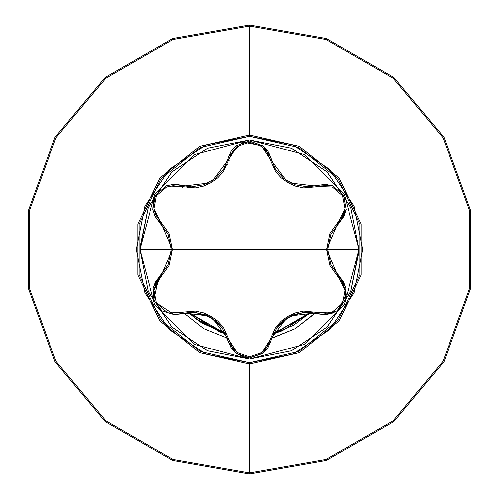 <?xml version="1.0" encoding="UTF-8"?>
<svg xmlns="http://www.w3.org/2000/svg" width="499" height="499" viewBox="0 0 499 499"><rect width="100%" height="100%" fill="white"/><g stroke="black" fill="none" stroke-linecap="round" stroke-linejoin="round"><path stroke-width="0.75" d="M249.5 24.95L326.302 38.492L393.836 77.482L443.967 137.225L470.638 210.509L470.638 288.491L443.967 361.775L393.836 421.518L326.302 460.508L249.5 474.05L326.302 460.508L393.836 421.518L443.967 361.775L470.638 288.491L470.638 210.509L443.967 137.225L393.836 77.482L326.302 38.492L249.5 24.95L249.5 26.004L325.941 39.483L393.162 78.293L443.056 137.749L469.603 210.69L469.603 288.31L443.056 361.251L393.162 420.707L325.941 459.517L249.5 472.996L249.5 474.05L249.5 364.089L199.781 352.743L159.911 320.944L137.786 274.999L137.786 224.001L159.911 178.056L199.781 146.257L249.5 134.911L249.5 26.004L173.059 39.483L105.838 78.293L55.944 137.749L29.397 210.69L29.397 288.31L55.944 361.251L105.838 420.707L173.059 459.517L249.5 472.996L325.941 459.517L393.162 420.707L443.056 361.251L469.603 288.31L469.603 210.69L443.056 137.749L393.162 78.293L325.941 39.483L249.5 26.004L249.5 136.215L298.651 147.43L338.072 178.867L359.947 224.294L359.947 274.706L338.072 320.133L298.651 351.57L249.5 362.785L249.5 364.089L299.219 352.743L339.089 320.944L361.214 274.999L361.214 224.001L339.089 178.056L299.219 146.257L249.5 134.911L199.781 146.257L159.911 178.056L137.786 224.001L137.786 274.999L159.911 320.944L199.781 352.743L249.5 364.089L249.5 362.785L206.149 354.165L169.392 329.608L144.835 292.851L136.215 249.5L144.835 206.149L169.392 169.392L206.149 144.835L249.5 136.215L292.851 144.835L329.608 169.392L354.165 206.149L362.785 249.5L354.165 292.851L329.608 329.608L292.851 354.165L249.5 362.785L200.349 351.57L160.928 320.133L139.053 274.706L139.053 224.294L160.928 178.867L200.349 147.43L249.5 136.215L249.5 134.911L299.219 146.257L339.089 178.056L361.214 224.001L361.214 274.999L339.089 320.944L299.219 352.743L249.5 364.089L249.5 472.996L173.059 459.517L105.838 420.707L55.944 361.251L29.397 288.31L29.397 210.69L55.944 137.749L105.838 78.293L173.059 39.483L249.5 26.004L249.5 24.95L172.698 38.492L105.164 77.482L55.033 137.225L28.362 210.509L28.362 288.491L55.033 361.775L105.164 421.518L172.698 460.508L249.5 474.05L172.698 460.508L105.164 421.518L55.033 361.775L28.362 288.491L28.362 210.509L55.033 137.225L105.164 77.482L172.698 38.492L249.5 24.95M155.145 216.292L168.138 234.218L171.357 249.5L139.882 249.5L154.565 194.691L194.691 154.565L249.5 139.882L304.309 154.565L344.435 194.691L359.118 249.5L327.643 249.5L330.862 234.218L343.836 216.317L346.125 209.524L343.505 195.252L332.453 185.815L325.41 184.393L307.527 186.907L295.09 184.805L283.806 178.567L275.361 169.061L267.932 151.209L263.179 145.82L249.481 140.968L235.809 145.833L231.068 151.209L223.652 169.036L215.256 178.517L203.972 184.786L191.473 186.907L173.596 184.393L166.566 185.809L155.52 195.215L152.869 209.505L155.164 216.317L159.43 221.893L160.004 220.371L172.467 249.5L169.124 233.389L156.093 215.225L154.01 208.956L156.455 195.808L166.629 187.081L173.109 185.747L195.334 187.948L203.311 186.208L210.94 182.809L217.707 177.925L223.246 171.856L232.484 151.471L236.869 146.531L249.481 142.078L262.118 146.519L266.516 151.471L275.716 171.812L281.218 177.856L287.973 182.759L295.589 186.177L303.617 187.942L319.472 186.557L332.359 187.075L342.52 195.77L344.99 208.938L342.907 215.225L329.876 233.382L326.533 249.5L172.467 249.5L326.533 249.5L329.876 265.611L342.907 283.775L344.99 290.044L342.545 303.192L332.371 311.919L325.891 313.253L303.666 311.052L295.689 312.792L288.06 316.191L281.293 321.075L275.754 327.144L266.516 347.529L262.131 352.469L249.519 356.922L236.882 352.481L232.484 347.529L223.284 327.188L217.782 321.144L211.027 316.241L203.411 312.823L195.383 311.058L179.528 312.443L166.641 311.925L156.48 303.23L154.01 290.062L156.093 283.775L169.124 265.618L172.467 249.5L160.004 278.629L154.01 290.044L156.48 303.23L166.66 311.931L179.528 312.443L211.027 316.241L229.977 341.566L236.869 352.469L249.519 356.922L262.15 352.456L269.023 341.566L288.06 316.185L319.472 312.443L332.353 311.925L342.545 303.192L344.984 290.025L338.996 278.629L339.576 277.107L343.449 281.979L345.807 287.873L344.946 300.729L336.837 310.902L324.693 314.62L331.386 313.559M359.118 249.481L350.778 207.565L327.013 171.987L291.46 148.234L249.519 139.882M249.481 139.882L207.565 148.222L171.987 171.987L148.234 207.54L139.901 247.404M331.548 313.509L336.844 310.902L344.934 300.754L345.807 287.873L339.57 277.107L330.856 264.782L327.643 249.5L330.862 234.218L343.855 216.292M344.952 300.71L345.819 287.917M345.788 287.804L343.524 282.116M343.462 282.004L330.856 264.782L327.643 249.5L359.118 249.5L350.772 207.553L327.013 171.987L291.447 148.228L249.5 139.882L207.553 148.228L171.987 171.987L148.228 207.553L139.882 249.5L148.228 291.447L171.987 327.013L207.553 350.772L249.5 359.118L291.447 350.772L327.013 327.013L350.772 291.447L359.118 249.5L344.435 304.309L304.309 344.435L249.5 359.118L194.691 344.435L154.565 304.309L139.882 249.5L171.357 249.494L168.144 264.782L155.538 282.004M268.032 347.622L270.626 341.31L268.044 347.61M267.77 348.04L263.185 353.173L249.5 358.033L263.067 353.273M244.529 357.452L249.5 358.033L263.659 352.781M263.79 352.662L267.782 348.028M154.072 300.772L162.181 310.914L174.307 314.62L162.169 310.908L174.307 314.62L195.558 312.318L210.391 317.152L222.036 327.581L230.968 347.635M339.576 277.113L340.281 277.806L339.57 277.107L338.996 278.629L326.533 249.5L338.996 220.371L344.99 208.956L342.52 195.77L332.34 187.069L319.472 186.557L287.973 182.759L269.023 157.435L262.131 146.531L249.481 142.078L236.85 146.544L229.977 157.435L228.374 157.69L231.081 151.185L223.652 169.036L215.25 178.523L203.972 184.786L191.473 186.907L177.282 184.586M275.354 169.049L269.61 154.503M283.781 178.548L275.361 169.061M318.443 185.297L319.404 185.035L318.443 185.297L319.472 186.557L318.443 185.297L325.41 184.393L332.465 185.821L325.435 184.393L307.527 186.907L295.096 184.811L283.806 178.567M307.846 186.907L318.031 185.422M231.068 151.209L235.809 145.833L249.481 140.968L263.179 145.82L267.932 151.209L270.626 157.69L269.023 157.435L270.626 157.69L270.439 156.96L263.247 145.876M269.585 154.441L267.969 151.266M267.894 151.147L263.148 145.795M249.475 140.968L235.821 145.82M235.534 146.057L231.162 151.066M228.261 158.152L228.374 157.69L229.977 157.435L210.94 182.815L179.528 186.557L166.647 187.075L156.455 195.808L154.016 208.975L160.004 220.371L159.43 221.893L155.164 216.317L152.869 209.505L155.52 195.215L166.566 185.809L173.596 184.393L180.557 185.297L179.528 186.557L180.557 185.297L179.833 185.098L180.519 185.291M177.22 184.574L173.565 184.393M173.515 184.393L166.516 185.828M155.495 195.252L153.524 199.825M153.505 199.893L152.869 209.486L155.083 216.167M168.119 264.832L159.43 277.107L153.193 287.886L155.551 281.979L159.43 277.107L160.004 278.629L159.43 277.107L158.888 277.631L153.817 300.08M159.393 221.862L168.144 234.218L171.357 249.5L168.144 264.782M162.181 310.914L154.066 300.754L153.193 287.886L154.066 300.754L162.181 310.914M155.532 282.022L153.181 287.929L154.06 300.735M222.673 328.467L222.211 327.812M195.583 312.318L192.994 312.125M192.508 312.112L180.763 313.64M230.918 347.547L228.374 341.31L231.068 347.797L235.815 353.173L249.5 358.033L235.815 353.173L231.268 348.102M231.28 348.127L235.191 352.65M235.441 352.862L235.79 353.155M263.185 353.173L267.932 347.784L270.626 341.31L262.78 353.492L249.5 358.033L235.815 353.18L244.466 357.44M318.162 313.615L306.467 312.112M306.006 312.125L303.729 312.287M276.945 327.606L276.334 328.461M276.783 327.824L270.626 341.31L276.964 327.581L288.609 317.152L303.442 312.318L324.693 314.62L318.443 313.703L324.693 314.62L336.837 310.902L344.946 300.729M343.48 195.215L332.453 185.815L343.505 195.252L346.125 209.524L343.836 216.317L339.57 221.893L338.996 220.371L339.576 221.893M343.873 216.248L346.138 209.468M204.584 314.432L180.557 313.703L192.801 312.118L205.363 314.732L215.512 320.695L222.766 328.604M276.234 328.604L283.488 320.695L293.637 314.732L306.199 312.118L318.443 313.703L319.472 312.443L318.449 313.703L319.167 313.902L318.443 313.703M139.882 249.519L148.222 291.435L171.987 327.013L207.54 350.766L249.481 359.118M249.519 359.118L291.435 350.778L327.013 327.013L350.766 291.46L359.099 251.596M335.877 311.519L324.693 314.62L319.167 313.902M340.281 277.806L346.337 294.398L337.561 310.397M318.418 313.69L308.363 312.106M305.139 312.168L294.61 314.364M291.878 315.474L284.524 319.871M282.927 321.156L277.188 327.269M270.626 341.31L269.023 341.566L270.626 341.31L270.377 342.27M319.404 185.035L332.315 185.759M332.59 185.871L343.499 195.24M343.512 195.271L346.125 209.524M346.106 209.649L340.112 221.369M235.709 353.092L228.561 342.04L228.374 341.31L229.977 341.566L228.374 341.31L228.561 342.04M306.673 186.894L318.437 185.304M222.454 328.155L216.198 321.269M214.009 319.522L206.661 315.274M179.596 313.965L180.557 313.703L179.528 312.443L180.557 313.703L174.307 314.62L154.372 301.508M228.623 156.73L228.374 157.69L228.623 156.73L242.676 142.078L263.179 145.82M223.284 169.616L224.681 167.284M229.153 160.391L227.507 160.784L229.153 160.391M183.669 186.096L182.503 187.325M183.669 312.904L203.798 328.654L227.507 338.216L203.798 328.654L183.669 312.904L203.798 328.654L227.507 338.216L203.798 328.654L183.669 312.904L203.798 328.654L227.507 338.216L203.798 328.654L183.669 312.904L203.798 328.654L227.507 338.216L203.798 328.654L183.669 312.904L203.798 328.654L227.507 338.216L203.798 328.654L183.669 312.904L203.798 328.654L227.507 338.216L203.798 328.654L183.669 312.904L203.798 328.654L227.507 338.216L203.798 328.654L183.669 312.904L203.798 328.654L227.507 338.216L203.798 328.654L183.669 312.904L203.798 328.654L227.507 338.216L203.798 328.654L183.669 312.904L203.798 328.654L227.507 338.216L203.798 328.654L183.669 312.904L203.798 328.654L227.507 338.216L203.798 328.654L183.669 312.904L203.798 328.654L227.507 338.216L203.798 328.654L183.669 312.904L203.798 328.654L227.507 338.216L203.798 328.654L183.669 312.904L203.798 328.654L227.507 338.216L203.798 328.654L183.669 312.904L203.798 328.654L227.507 338.216L203.798 328.654L183.669 312.904L203.798 328.654L227.507 338.216L203.798 328.654L183.669 312.904L203.798 328.654L227.507 338.216L203.798 328.654L183.669 312.904L203.798 328.654L227.507 338.216M314.127 314.127L295.202 328.654L271.493 338.216L295.202 328.654L315.331 312.904L295.202 328.654L271.493 338.216L295.202 328.654L315.331 312.904L295.202 328.654L271.493 338.216L295.202 328.654L271.493 338.216L295.202 328.654L315.331 312.904L295.202 328.654L271.493 338.216L295.202 328.654L315.331 312.904L295.202 328.654L271.493 338.216L295.202 328.654L315.331 312.904L295.202 328.654L271.493 338.216L295.202 328.654L315.331 312.904L295.202 328.654L271.493 338.216L295.202 328.654L315.331 312.904L295.202 328.654L271.493 338.216L295.202 328.654L315.331 312.904L295.202 328.654L271.493 338.216L295.202 328.654L315.331 312.904L295.202 328.654L271.493 338.216L295.202 328.654L315.331 312.904L295.202 328.654L271.493 338.216L295.202 328.654L315.331 312.904L295.202 328.654L271.493 338.216L295.202 328.654L315.331 312.904L295.202 328.654L271.493 338.216L295.202 328.654L315.331 312.904L295.202 328.654L271.493 338.216L295.202 328.654L315.331 312.904L295.202 328.654L271.493 338.216L295.202 328.654L315.331 312.904L295.202 328.654L271.493 338.216L295.202 328.654L315.331 312.904L295.202 328.654L273.159 337.786L295.202 328.654L315.331 312.904L295.202 328.654L273.159 337.786M271.493 338.216L295.202 328.654L315.331 312.904L295.202 328.654L271.493 338.216M270.62 157.653L270.439 156.96M159.368 277.163L158.888 277.631M187.056 188.036L188.341 186.776L187.088 188.042M225.754 333.812L188.323 312.224L225.766 333.843L196.182 319.029L188.273 312.231L225.76 333.825L188.36 312.224M273.227 333.85L310.665 312.224L282.247 330.768L273.215 333.881L310.665 312.224L273.227 333.856L293.724 325.142L310.709 312.231M225.773 165.144L227.5 164.67M188.329 312.224L225.779 333.862L188.348 312.224L225.773 333.856L188.316 312.224L225.773 333.856L219.716 331.904L188.341 312.224L225.766 333.85L188.329 312.224M227.482 164.701L225.773 165.157L227.488 164.695M227.469 164.726L225.754 165.194M273.24 333.831L310.696 312.224L308.463 314.308L273.246 333.819L310.677 312.224M225.76 333.837L188.31 312.224L225.754 333.819L201.496 322.797L188.26 312.231M227.507 164.645L225.791 165.113"/></g></svg>
